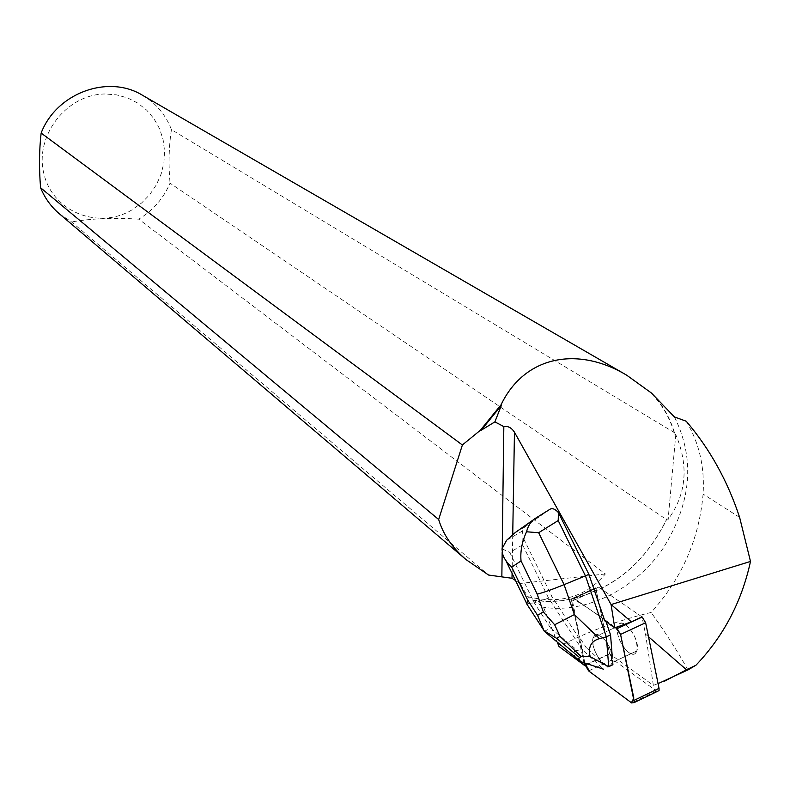 <?xml version="1.0" encoding="UTF-8"?>
<svg xmlns="http://www.w3.org/2000/svg" width="790" height="790" viewBox="0 0 790 790"><rect width="100%" height="100%" fill="white"/><g stroke="black" fill="none" stroke-linecap="round" stroke-linejoin="round"><path stroke-width="0.59" stroke-dasharray="3.95 2.96" d="M635.782 652.935L636.888 650.92C641.233 639.406 621.295 613.87 617.8 626.282C613.702 636.088 630.005 660.391 635.782 652.935M657.181 691.487L612.892 659.502L609.613 653.962L596.203 590.13L596.223 587.592L598.613 587.158L642.191 617.02M604.844 620.92L605.634 620.555L574.004 598.307L571.664 598.711L571.654 601.259L584.857 663.017L571.95 598.198C585.736 606.374 600.291 616.17 615.627 627.586L574.004 598.297L571.664 598.711L571.654 601.259L579.287 636.928L578.507 637.293L551.933 596.648L522.931 537.18L522.625 544.843L509.797 552.467L534.247 602.819L526.703 603.856M611.105 664.568L612.181 662.553C616.368 651.069 596.539 625.285 593.191 637.688C589.241 647.474 605.476 671.984 611.105 664.568M515.524 580.522L520.146 583.464L527.621 596.618C559.962 604.567 585.884 597.023 605.367 573.965L138.773 219.156C152.993 210.515 163.421 198.517 170.038 183.152L666.582 519.642L666.918 518.665C644.057 565.423 609.1 592.767 562.036 600.686L547.312 601.368L532.756 600.212L527.621 596.618M532.944 599.926L543.54 607.293L557.266 642.142M583.948 662.711L578.507 637.293M549.919 509.303L524.481 527.147L522.526 530.949L522.931 537.18M574.004 598.307L598.603 587.168L641.994 616.901L645.529 634.143L653.36 685.384L609.554 653.715L596.193 590.14L571.654 601.259L596.203 590.13L596.213 587.592L571.664 598.711L596.213 587.592L598.603 587.168L574.004 598.297M585.301 665.081L609.554 653.715M625.137 649.173C618.876 640.937 616.427 633.304 617.78 626.282C619.044 623.053 621.454 622.382 624.999 624.278C633.847 631.724 637.807 640.601 636.878 650.93C634.676 655.661 630.766 655.078 625.137 649.173M612.122 654.851L609.179 646.556L606.108 641.46L602.602 637.49L597.507 634.686L594.85 635.239L593.191 637.678C591.908 644.699 594.386 652.372 600.607 660.687L599.837 661.052L603.945 664.795L604.725 664.43C608.428 666.642 610.917 666.019 612.181 662.563L612.576 660.499M603.945 664.795L599.837 661.052M658.08 683.617L653.36 685.384M645.529 634.143L648.491 636.72M651.493 393.637C662.366 404.806 670.058 418.256 674.581 433.977L674.453 432.673C670.325 418.799 663.679 406.672 654.515 396.303M674.453 432.673L171.44 129.639C165.831 115.024 156.371 103.678 143.069 95.61M674.433 416.942C695.388 459.128 691.527 503.062 662.85 548.734C634.814 589.478 586.289 613.721 543.54 607.293M674.581 433.977L675.786 434.707C688.989 466.041 686.421 494.293 668.103 519.465L666.918 518.665M686.224 421.238C699.16 442.637 704.789 466.93 703.09 494.096C699.229 538.938 681.908 578.389 651.148 612.448C617.8 620.525 587.088 631.872 559.004 646.487M502.173 552.101L502.223 548.142M687.912 669.93C678.393 652.619 666.128 633.462 651.148 612.448M59.388 213.804L71.594 221.951L488.605 575.051M532.756 600.212L547.105 601.625L561.789 600.933C608.596 593.102 643.524 566.005 666.582 519.642M105.169 93.99C66.281 94.148 34.049 136.374 44.013 174.175C53.009 212.214 99.007 230.058 132.226 209.725L141.726 202.892L149.893 194.439L156.45 184.682L161.18 173.938L163.925 162.572L164.567 150.979L163.086 139.544L159.521 128.681L153.991 118.757L146.664 110.126L137.786 103.105L127.674 97.96L116.673 94.879L105.169 93.99M171.44 129.639C168.863 146.278 168.398 164.113 170.038 183.152M138.773 219.156C113.632 217.526 91.245 218.465 71.594 221.951M675.786 434.707L668.103 519.465M605.367 573.965L520.146 583.464M522.625 544.843L548.596 598.149L551.933 596.648M501.996 548.803L509.797 552.467M605.634 620.555L606.058 621.769M544.448 631.309L550.64 628.119L534.247 602.819L548.596 598.149L582.2 649.617L586.328 647.691L579.287 636.928M600.607 660.687L586.328 647.691M607.816 667.244L604.725 664.43M550.64 628.119L577.293 650.387C571.871 651.335 572.385 654.594 578.833 660.173M577.293 650.387L582.2 649.617L603.659 669.209M609.613 653.962L585.36 665.338M656.401 691.043L631.694 702.962M588.629 670.917L612.892 659.502M512.088 573.412L512.74 534.257M739.628 517.391L703.09 494.096M515.268 532.529L524.481 527.147M535.995 517.963L533.675 519.593M617.8 626.282L593.191 637.688L617.78 626.282M636.888 650.92L612.181 662.553L636.878 650.93M626.816 375.27L624.86 374.134M522.526 530.949L506.617 540.271M526.871 603.925L526.17 602.474M506.143 561.147L502.529 553.701M544.34 631.151L543.708 630.173"/><path stroke-width="1.19" d="M645.637 622.747L620.575 634.419L633.827 698.113L631.417 702.754L589.755 671.757L584.857 663.017L585.36 665.338L588.629 670.917L631.694 702.962L634.311 702.527L620.575 634.419L617.138 628.652L642.191 617.02L645.637 622.747L659.038 688.327L659.058 690.588L657.181 691.487M617.138 628.652L615.627 627.586L620.575 634.429M558.461 512.621C555.153 508.977 552.309 507.871 549.919 509.303L535.995 517.963C531.423 520.659 528.263 525.271 526.515 531.779C521.973 541.94 520.156 551.657 521.044 560.93L537.2 594.169C543.224 592.648 552.19 589.478 564.09 584.649L538.662 532.717L558.194 520.561L558.461 512.621L588.876 574.33L604.844 620.92L614.758 627.902L611.065 604.518L514.458 432.219C511.476 427.686 507.931 425.82 503.832 426.6L494.886 421.88L501.354 405.418L481.199 430.224L480.438 430.185L462.387 444.987L438.667 519.514L40.576 187.744C44.714 197.865 50.837 206.427 58.944 213.428L59.388 213.804M438.667 519.514C443.101 534.326 452.216 547.687 466.011 559.587L488.605 575.051L511.999 578.27L515.524 580.522M583.948 662.711L584.531 665.447L559.004 646.487L557.266 642.142M611.065 604.518L631.378 621.839L641.994 616.901M631.378 621.839L614.758 627.902M584.531 665.447L585.301 665.081M608.725 666.691L590.15 656.668C587.977 647.03 591.078 641.016 599.452 638.626L606.345 636.849L608.725 666.691L612.902 664.726L612.576 660.499L611.786 660.875L611.342 655.226L612.122 654.851L610.552 634.893L606.345 636.849L585.439 575.88L588.876 574.33M611.342 655.226L611.786 660.875M611.411 604.469L750.5 561.433C741.77 601.625 723.581 636.226 695.931 665.239L687.912 669.93L658.08 683.617M664.43 681.227L686.5 669.772L648.491 636.72M654.515 396.303L651.424 393.015L626.816 375.27C576.996 345.329 524.175 356.497 501.048 404.796L480.438 430.185M624.86 374.134L143.069 95.61C108.823 73.944 56.584 92.667 41.139 133.066L462.387 444.987M501.048 404.796L501.354 405.418M750.5 561.433L739.628 517.391C727.57 480.853 709.766 448.799 686.224 421.238L674.433 416.942L651.424 393.015M494.886 421.88L481.199 430.224M501.848 576.878L502.173 552.101M502.223 548.142L503.832 426.6M40.576 187.744C38.996 168.29 39.184 150.061 41.139 133.066M695.931 665.239L686.5 669.772M558.194 520.561L585.439 575.88L564.09 584.649L574.37 614.581L554.649 624.762L543.313 611.924L537.575 615.321L544.063 630.805L556.595 638.32L560.041 636.404L554.649 624.762M538.662 532.717L526.515 531.779M543.708 630.173L526.703 603.856L527.681 600.035L511.723 567.131L507.299 562.648L504.069 557.799L502.509 553.721L501.996 548.803L506.617 540.271L515.268 532.529L533.675 519.593M606.058 621.769L610.552 634.893M612.902 664.726L608.656 666.73M578.833 660.173L580.591 661.605L603.619 669.229M590.15 656.668L581.085 656.549L578.616 658.455L580.591 661.605M544.448 631.309L544.063 630.805M634.281 700.256L659.038 688.327M511.999 578.27L512.088 573.412M512.74 534.257L514.458 432.219M537.2 594.169L543.313 611.924M511.723 567.131L521.044 560.93M537.575 615.321L527.681 600.035M599.452 638.626L574.37 614.581M560.041 636.404L581.085 656.549M579.426 657.418L556.595 638.32M659.058 690.588L634.311 702.527M466.011 559.587L58.944 213.428M526.17 602.474L506.143 561.147M544.28 631.279L579.327 660.588"/></g></svg>
